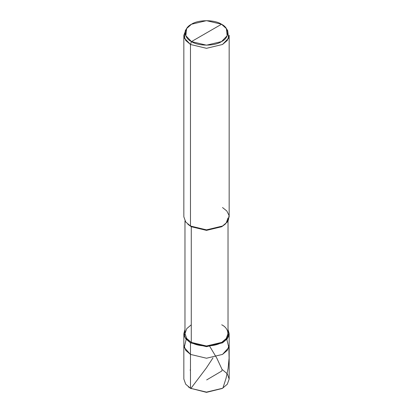 <?xml version="1.0" encoding="UTF-8"?>
<svg xmlns="http://www.w3.org/2000/svg" width="413" height="413" viewBox="0 0 413 413"><rect width="100%" height="100%" fill="white"/><g stroke="black" fill="none" stroke-linecap="round" stroke-linejoin="round"><path stroke-width="0.62" d="M222.524 388.282L206.5 392.35L190.476 388.282L190.476 354.4L184.208 347.498L186.17 339.367L184.208 347.498L190.476 354.4L206.5 358.231L222.524 354.4L227.295 350.343L229.163 345.149L227.295 350.343L222.524 354.4L206.5 358.231L190.476 354.4L190.476 388.282L206.5 392.113L222.524 388.282L227.295 384.224L229.163 379.031L227.295 373.832L222.524 369.78M229.163 333.585L228.028 329.497L228.441 336.853L222.524 342.836L206.5 346.667L190.476 342.836L190.476 354.4L185.705 350.343L183.837 345.149L185.705 350.343L190.476 354.4L206.5 358.231L222.524 354.4L228.792 347.498L226.83 339.367L228.792 347.498L222.524 354.4L206.5 358.231L190.476 354.4L190.476 342.836L206.5 346.667L222.524 342.836L227.295 338.779L229.163 333.585L229.163 379.031L227.295 384.224L222.524 388.282L206.5 392.113L190.476 388.282L206.5 392.35L222.163 388.483M188.323 386.842L190.476 388.282L185.705 384.224L183.837 379.031L183.837 333.585L185.705 338.779L190.476 342.836L191.276 342.372C198.126 347.111 214.874 347.111 221.724 342.372C229.933 338.417 229.933 328.748 221.724 324.794M228.028 220.872L228.028 333.585L226.257 338.521L221.724 342.372L206.5 346.011L191.276 342.372L191.276 226.732L190.476 226.035L190.476 44.48L191.477 41.589C183.372 37.686 183.372 28.146 191.477 24.243C198.24 19.566 214.76 19.566 221.523 24.243L191.477 41.589L206.5 45.182L221.523 41.589L227.181 35.719L226.37 28.58L221.523 24.243C229.628 28.146 229.628 37.686 221.523 41.589C214.76 46.266 198.24 46.266 191.477 41.589L221.523 24.243L206.5 20.65L191.477 24.243L186.63 28.58L185.819 35.719L191.477 41.589L190.476 44.48L206.5 48.311L222.524 44.48L227.295 40.422L229.163 35.229L229.163 216.784L227.295 221.982L222.524 226.035L206.5 229.871L190.476 226.035L206.5 229.871L222.524 226.035L225.188 224.187L228.42 220.103L229.039 215.426L226.825 210.997L222.524 207.532M225.188 224.187L221.724 226.732L206.5 230.371L191.276 226.732L206.5 230.371L221.724 226.732L226.257 222.875L228.028 217.94M226.37 28.58L227.697 30.603L228.559 38.218L222.524 44.48L206.5 48.311L190.476 44.48L190.476 226.035L191.276 226.732L191.276 342.372L190.476 342.836L184.559 336.853L184.972 329.497L183.837 333.585M191.276 324.794L186.743 328.645L184.972 333.585L186.743 338.521L191.276 342.372L186.743 338.521L184.972 333.585L184.972 220.872M188.297 224.579L191.276 226.732L187.812 224.187L190.476 226.035L185.705 221.982L183.837 216.784L183.837 35.229L185.705 40.422L190.476 44.48L184.441 38.218L185.303 30.603L186.63 28.58M186.051 29.591L183.837 35.229M190.476 370.363L190.078 370.017M191.183 388.674L190.889 388.509L192.107 386.826L206.242 368.117L213 357.88M222.922 388.044L226.056 378.262L228.105 368.448L229.096 358.112L228.859 347.281M206.66 379.929L221.827 370.998L222.111 369.547L216.81 358.148L209.458 345.893M191.178 388.685L190.476 388.282"/></g></svg>
